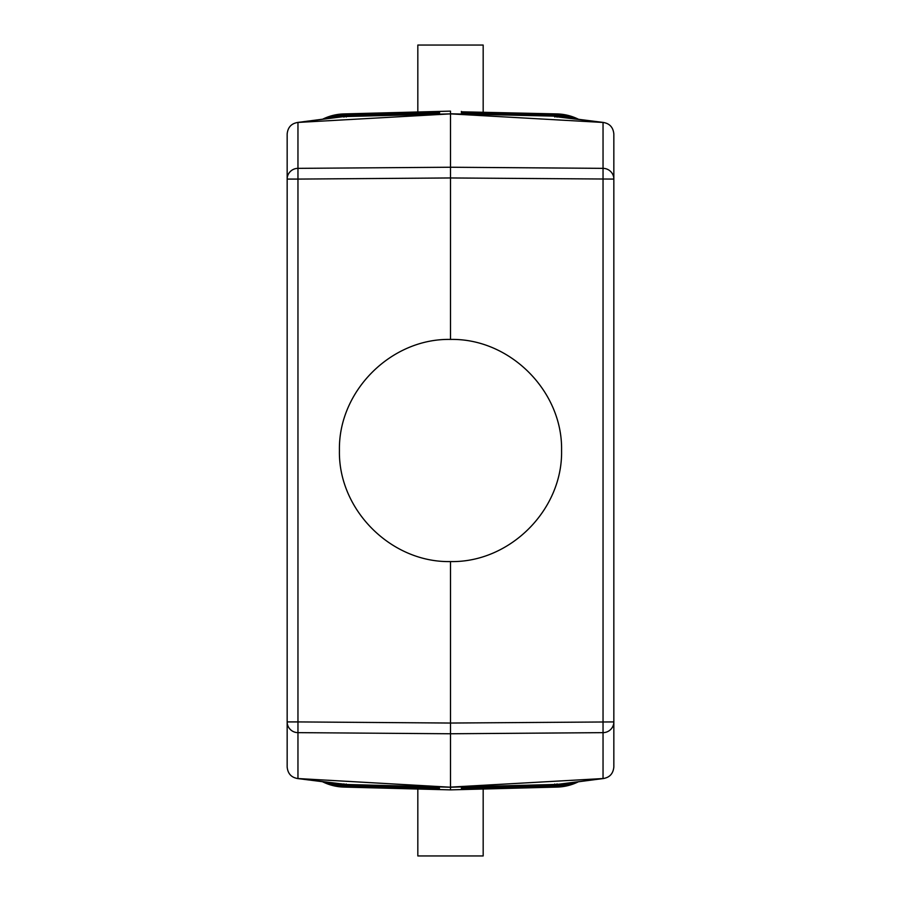 <?xml version="1.0" encoding="UTF-8"?>
<svg xmlns="http://www.w3.org/2000/svg" width="901" height="901" viewBox="0 0 901 901"><rect width="100%" height="100%" fill="white"/><g stroke="black" fill="none" stroke-linecap="round" stroke-linejoin="round"><path stroke-width="1.35" d="M439.159 787.294L439.62 789.591L341.107 786.933A50.816 50.816 0 0 0 343.912 787.08A50.828 50.816 -44.2 0 1 341.107 786.933A50.816 50.816 0 0 1 322.389 781.674A50.816 50.816 0 0 0 341.107 786.933M461.492 787.305L554.813 784.861L557.201 784.748L557.009 783.87L557.201 784.748L566.346 783.239L554.813 784.861L461.492 787.305L461.38 789.591L559.893 786.933A50.816 50.816 0 0 1 557.088 787.08A50.828 50.816 -135.8 0 0 559.893 786.933A50.816 50.816 0 0 0 578.611 781.674M450.5 789.873L343.912 787.08L450.5 789.873L557.088 787.08L450.5 789.873L450.5 787.215L554.442 784.489A50.828 50.816 44.2 0 0 559.521 784.107L603.783 778.498L450.5 787.125L450.5 561.571C509.865 562.81 562.81 509.865 561.571 450.5C562.81 391.135 509.865 338.19 450.5 339.429L450.5 113.875L603.783 122.502L559.521 116.893A50.828 50.816 -44.2 0 0 554.442 116.511L603.039 122.435C609.56 123.392 613.164 127.244 613.84 134.001L613.84 179.085A10.891 10.722 180 0 0 603.039 168.352L450.5 167.237L297.961 168.352L297.961 122.435L450.5 113.875L346.558 116.511A50.828 50.816 -135.8 0 0 341.479 116.893L297.217 122.502L346.187 116.139L439.508 113.695L439.62 111.409L341.107 114.067A50.816 50.816 0 0 1 343.912 113.92A50.828 50.816 44.2 0 0 341.107 114.067A50.816 50.816 0 0 0 322.389 119.326M461.774 788.443L557.066 786.325L557.032 784.76M461.796 788.06L557.066 785.942L574.827 782.158M461.819 787.677L557.055 785.559L573.318 782.35M461.841 787.294L557.043 785.188L571.594 782.564M461.425 789.208L557.077 786.708L576.19 781.978M461.74 111.803L557.088 113.92A50.828 50.816 135.8 0 1 559.893 114.067A50.816 50.816 0 0 0 557.088 113.92L559.893 114.067A50.816 50.816 0 0 1 578.611 119.326A50.816 50.816 0 0 0 559.893 114.067M450.5 787.215L297.217 778.498L341.479 784.107A50.828 50.816 135.8 0 0 346.558 784.489L450.5 787.215M554.813 784.861L554.791 783.983L554.813 784.861L603.039 778.565L603.039 732.648L450.5 733.763L297.961 732.648A10.891 10.722 -0 0 1 287.16 721.915L287.16 179.085A10.891 10.722 0 0 1 297.961 168.352L297.961 179.085L450.5 177.959L613.84 179.085L613.84 721.915A10.891 10.722 180 0 1 603.039 732.648L603.039 122.435M346.187 784.861L346.209 783.983L346.187 784.861L439.508 787.305L343.799 784.748L343.991 783.87L343.799 784.748L334.654 783.239L346.558 784.489L297.961 778.565L297.961 721.915L450.5 723.041L613.84 721.915L613.84 766.999C613.164 773.756 609.56 777.608 603.039 778.565M439.181 113.323L343.945 115.441L343.968 116.24M439.159 113.706L343.957 115.812L329.406 118.436M450.5 111.127L343.9 113.92L450.5 111.127L450.5 113.785L554.813 116.139L554.791 117.017L554.813 116.139L557.201 116.252L557.009 117.13L557.201 116.252L566.346 117.761L554.813 116.139L461.492 113.695L461.38 111.409M461.796 112.94L557.066 115.058L557.032 116.24M461.841 113.706L557.043 115.812L571.594 118.436M461.774 112.557L557.066 114.675L574.827 118.842M334.654 117.761L346.187 116.139L334.654 117.761M439.181 787.677L343.945 785.559L343.968 784.76M439.508 787.305L343.957 785.188L329.406 782.564M450.5 561.571C391.135 562.81 338.19 509.865 339.429 450.5C338.19 391.135 391.135 338.19 450.5 339.429M297.961 778.565C291.44 777.608 287.836 773.756 287.16 766.999L287.16 721.915L297.961 721.915L297.961 179.085L287.16 179.085L287.16 134.001C287.836 127.244 291.44 123.392 297.961 122.435M439.204 788.06L343.934 785.942L327.682 782.35M439.226 788.443L343.934 786.325L326.173 782.158M439.575 789.208L343.923 786.708L324.81 781.978M439.204 112.94L343.934 115.058L327.682 118.65M461.819 113.323L557.055 115.441L573.318 118.65M439.575 111.792L343.923 114.292L343.934 115.058L326.173 118.842M439.226 112.557L343.934 114.675L324.81 119.022M461.425 111.792L557.077 114.292L576.19 119.022M483.173 111.983L483.173 45.05L417.827 45.05L417.827 111.983M417.827 789.017L417.827 855.95L483.173 855.95L483.173 789.017M557.1 787.08L577.44 781.82M343.9 787.08L323.56 781.82M557.1 113.92L577.44 119.18M461.492 113.695L554.813 116.139M343.9 113.92L323.56 119.18M439.508 113.695L346.187 116.139L346.209 117.017L346.187 116.139M343.991 117.13L343.799 116.252L343.991 117.13"/></g></svg>
